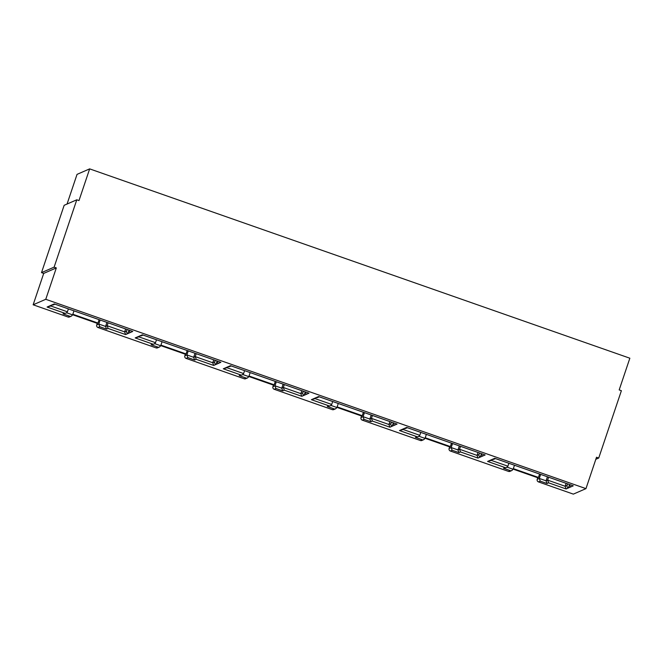 <?xml version="1.0" encoding="UTF-8"?>
<svg xmlns="http://www.w3.org/2000/svg" width="663" height="663" viewBox="0 0 663 663"><rect width="100%" height="100%" fill="white"/><g stroke="black" fill="none" stroke-linecap="round" stroke-linejoin="round"><path stroke-width="0.99" d="M495.468 458.581L493.918 459.252A2.022 1.997 -113.5 0 1 492.476 459.302L494.747 458.315L573.255 485.83L566.094 488.954L548.599 482.821L547.025 483.501L540.246 481.131L538.472 481.902L573.346 494.126L585.959 488.631L596.518 457.246L598.73 458.017L595.838 459.277M598.73 458.017L621.388 390.689L619.184 389.91L629.85 358.211L89.654 168.874L78.988 200.574L76.784 199.803L54.117 267.139L56.33 267.91L45.764 299.295L585.959 488.631M45.764 299.295L33.15 304.789L68.024 317.013L71.438 316.102L72.623 314.875L73.974 310.848M54.971 304.193L53.43 304.864A2.022 1.997 -113.5 0 1 51.979 304.914L49.36 306.057A2.022 1.997 66.5 0 0 51.83 304.98M51.979 304.914L54.25 303.927L132.766 331.442L125.605 334.566L124.644 331.873L126.625 331.011A2.022 1.997 66.5 0 0 127.876 333.572L129.028 330.149M125.605 334.566L108.102 328.434L106.536 329.113L99.757 326.735L97.975 327.514L156.12 347.893L159.543 346.981L160.719 345.755L162.079 341.727M143.075 335.072L141.526 335.743A2.022 1.997 -113.5 0 1 140.084 335.793L137.465 336.937A2.022 1.997 66.5 0 0 139.926 335.859M140.084 335.793L142.354 334.807L220.862 362.321L213.701 365.437L212.74 362.752L214.721 361.89A2.022 1.997 66.5 0 0 215.972 364.451L217.124 361.028M213.701 365.437L196.207 359.305L194.632 359.992L187.853 357.614L186.079 358.393L244.224 378.772L247.639 377.86L248.816 376.625L250.175 372.606M231.172 365.943L229.63 366.622A2.022 1.997 -113.5 0 1 228.18 366.672L225.561 367.816A2.022 1.997 66.5 0 0 228.031 366.738M228.18 366.672L230.451 365.686L308.966 393.2L301.806 396.317L300.845 393.623L302.817 392.761A2.022 1.997 66.5 0 0 304.077 395.33L305.229 391.899M301.806 396.317L284.303 390.184L282.728 390.872L275.949 388.493L274.175 389.264L332.32 409.643L335.735 408.739L336.92 407.505L338.271 403.485M319.268 396.822L317.726 397.493A2.022 1.997 -113.5 0 1 316.276 397.551L313.657 398.687A2.022 1.997 66.5 0 0 316.127 397.618M316.276 397.551L318.547 396.557L397.062 424.08L389.902 427.196L388.941 424.502L390.921 423.64A2.022 1.997 66.5 0 0 392.173 426.21L393.325 422.779M389.902 427.196L372.399 421.063L370.824 421.751L364.045 419.372L362.271 420.143L420.417 440.522L423.839 439.61L425.016 438.384L426.367 434.364M407.364 427.701L405.822 428.373A2.022 1.997 -113.5 0 1 404.38 428.431L401.753 429.566A2.022 1.997 66.5 0 0 404.223 428.489M404.38 428.431L406.651 427.436L485.159 454.959L477.998 458.075L477.037 455.382L479.017 454.52A2.022 1.997 66.5 0 0 480.269 457.089L481.421 453.658M477.998 458.075L460.495 451.942L458.929 452.622L452.149 450.252L450.368 451.022L508.513 471.401L511.935 470.49L513.112 469.263L514.471 465.244M492.476 459.302L489.858 460.445A2.022 1.997 66.5 0 0 492.327 459.368M538.472 481.902A2.022 1.997 -113.5 0 1 537.221 479.332L539.284 478.437L546.063 480.808L547.638 480.128L565.133 486.261L567.114 485.399A2.022 1.997 66.5 0 0 568.365 487.96L569.517 484.537M513.162 469.131L537.751 477.75L537.221 479.332M511.935 470.49L509.963 471.352A2.022 1.997 -113.5 0 1 508.513 471.401M450.368 451.022A2.022 1.997 -113.5 0 1 449.116 448.461L451.188 447.558L457.967 449.937L459.542 449.249L477.037 455.382L478.023 452.464M425.058 438.251L449.655 446.87L449.116 448.461M423.839 439.61L421.867 440.472A2.022 1.997 -113.5 0 1 420.417 440.522M362.271 420.143A2.022 1.997 -113.5 0 1 361.02 417.582L363.092 416.679L369.871 419.057L371.437 418.37L388.941 424.502L389.919 421.585M336.961 407.372L361.559 415.991L361.02 417.582M335.735 408.739L333.762 409.593A2.022 1.997 -113.5 0 1 332.32 409.643M274.175 389.264A2.022 1.997 -113.5 0 1 272.924 386.703L274.988 385.8L281.767 388.178L283.341 387.49L300.845 393.623L301.822 390.706M248.865 376.501L273.454 385.12L272.924 386.703M247.639 377.86L245.666 378.714A2.022 1.997 -113.5 0 1 244.224 378.772M186.079 358.393A2.022 1.997 -113.5 0 1 184.828 355.824L186.891 354.92L193.671 357.299L195.245 356.619L212.74 362.752L213.726 359.835M160.769 345.622L185.358 354.241L184.828 355.824M159.543 346.981L157.57 347.843A2.022 1.997 -113.5 0 1 156.12 347.893M97.975 327.514A2.022 1.997 -113.5 0 1 96.723 324.945L98.795 324.05L105.574 326.42L107.141 325.74L124.644 331.873L125.63 328.956M72.665 314.743L97.262 323.362L96.723 324.945M71.438 316.102L69.466 316.964A2.022 1.997 -113.5 0 1 68.024 317.013M76.784 199.803L64.162 205.298L41.504 272.634L43.708 273.405L33.15 304.789M89.654 168.874L77.041 174.369L67.054 204.038M513.328 468.642L538.447 477.443L537.751 477.75M539.591 474.045L538.447 477.443M425.223 437.762L450.351 446.572L449.655 446.87M451.495 443.166L450.351 446.572M337.127 406.883L362.255 415.693L361.559 415.991M363.399 412.295L362.255 415.693M249.031 376.004L274.159 384.813L273.454 385.12M275.302 381.416L274.159 384.813M160.927 345.125L186.054 353.934L185.358 354.241M187.198 350.536L186.054 353.934M72.831 314.254L97.958 323.055L97.262 323.362M99.102 319.657L97.958 323.055M54.117 267.139L41.504 272.634M56.33 267.91L43.708 273.405M130.495 332.436A2.022 1.997 -113.5 0 1 129.161 330.191M127.139 329.486L126.625 331.011M108.127 322.823L107.141 325.74L108.102 328.434M106.925 322.4L105.574 326.42L106.536 329.113M100.146 320.022L98.795 324.05L99.757 326.735M68.397 308.892L67.419 311.809L66.234 313.044L63.018 313.864L66.234 313.044M132.766 331.442L132.318 331.285M64.593 313.176L47.09 307.044L50.811 306.008M218.591 363.307A2.022 1.997 -113.5 0 1 217.265 361.07M215.235 360.365L214.721 361.89M196.223 353.702L195.245 356.619L196.207 359.305M195.021 353.28L193.671 357.299L194.632 359.992M188.242 350.901L186.891 354.92L187.853 357.614M156.493 339.771L155.515 342.688L154.33 343.923L151.123 344.743L154.33 343.923M306.696 394.187A2.022 1.997 -113.5 0 1 305.361 391.949M303.331 391.236L302.817 392.761M284.319 384.573L283.341 387.49L284.303 390.184M283.126 384.159L281.767 388.178L282.728 390.872M276.347 381.78L274.988 385.8L275.949 388.493M244.597 370.65L243.611 373.567L242.434 374.794L239.219 375.623L242.434 374.794M394.792 425.066A2.022 1.997 -113.5 0 1 393.457 422.828M391.435 422.116L390.921 423.64M372.424 415.452L371.437 418.37L372.399 421.063M371.222 415.03L369.871 419.057L370.824 421.751M364.443 412.659L363.092 416.679L364.045 419.372M332.693 401.529L331.707 404.447L330.53 405.673L327.315 406.494L330.53 405.673M482.888 455.945A2.022 1.997 -113.5 0 1 481.553 453.707M479.531 452.995L479.017 454.52M460.52 446.332L459.542 449.249L460.495 451.942M459.318 445.909L457.967 449.937L458.929 452.622M452.539 443.539L451.188 447.558L452.149 450.252M420.79 432.409L419.812 435.326L418.626 436.552L415.411 437.373L418.626 436.552M570.984 486.824A2.022 1.997 -113.5 0 1 569.658 484.587M567.627 483.874L567.114 485.399M566.119 483.344L565.133 486.261L566.094 488.954M548.616 477.211L547.638 480.128L548.599 482.821M547.414 476.788L546.063 480.808L547.025 483.501M540.635 474.41L539.284 478.437L540.246 481.131M508.886 463.288L507.908 466.205L506.723 467.432L503.515 468.252L506.723 467.432M220.862 362.321L220.414 362.164M152.689 344.056L135.194 337.923L138.907 336.879M308.966 393.2L308.51 393.043M240.785 374.935L223.29 368.802L227.003 367.758M397.062 424.08L396.615 423.922M328.889 405.814L311.386 399.681L315.107 398.637M485.159 454.959L484.711 454.801M416.986 436.693L399.482 430.56L403.203 429.516M573.255 485.83L572.807 485.672M505.082 467.564L487.587 461.431L491.3 460.395M69.797 316.243L63.018 313.864M47.09 307.044L49.36 306.057M157.902 347.114L151.123 344.743M135.194 337.923L137.465 336.937M245.998 377.993L239.219 375.623M223.29 368.802L225.561 367.816M334.094 408.872L327.315 406.494M311.386 399.681L313.657 398.687M422.19 439.751L415.411 437.373M399.482 430.56L401.753 429.566M510.295 470.631L503.515 468.252M487.587 461.431L489.858 460.445M66.681 312.787L72.623 314.875M50.827 305.999L67.419 311.809M154.777 343.666L160.719 345.755M138.923 336.879L155.515 342.688M242.873 374.545L248.816 376.625M227.019 367.75L243.611 373.567M330.97 405.424L336.92 407.505M315.116 398.629L331.707 404.447M419.074 436.304L425.016 438.384M403.22 429.508L419.812 435.326M507.17 467.183L513.112 469.263M491.316 460.387L507.908 466.205M132.534 331.376L54.432 304.002M220.638 362.255L142.528 334.881M308.734 393.134L230.625 365.752M396.83 424.013L318.721 396.631M484.926 454.884L406.825 427.511M573.031 485.764L494.921 458.39"/></g></svg>
